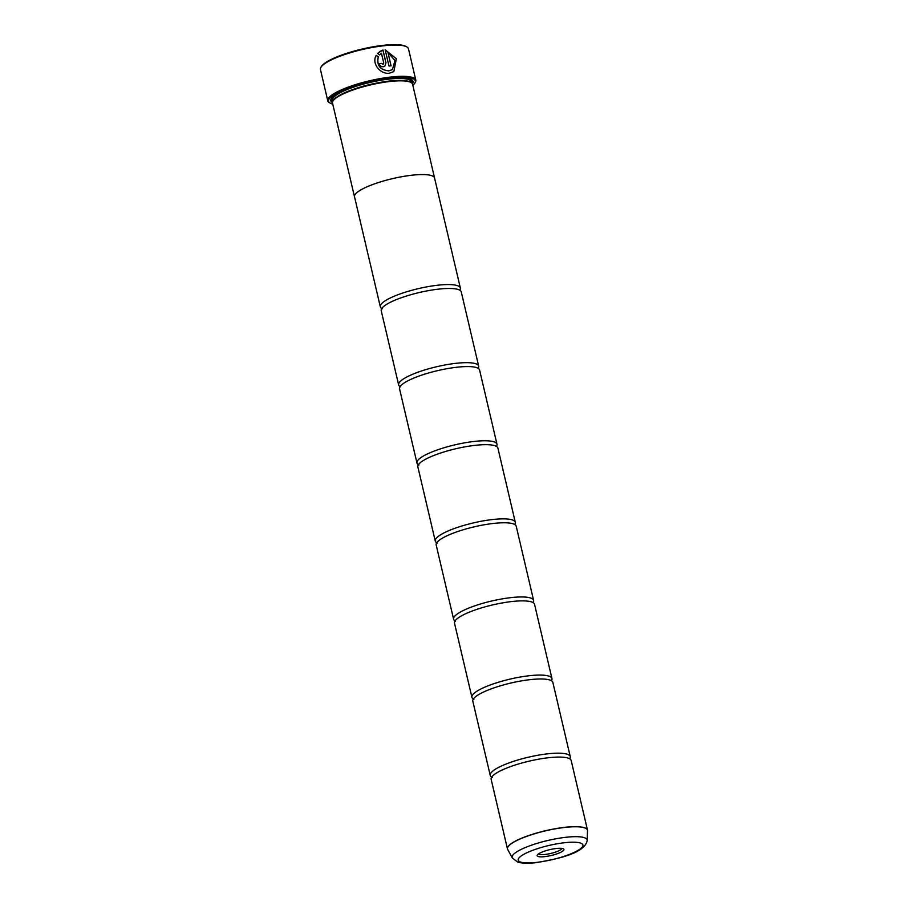 <?xml version="1.0" encoding="UTF-8"?>
<svg xmlns="http://www.w3.org/2000/svg" width="908" height="908" viewBox="0 0 908 908"><rect width="100%" height="100%" fill="white"/><g stroke="black" fill="none" stroke-linecap="round" stroke-linejoin="round"><path stroke-width="1.36" d="M587.555 830.752A41.087 8.989 166.8 0 0 564.401 827.472A41.087 8.989 166.8 0 0 524.12 837.324A41.087 8.989 166.8 0 0 507.697 849.491L512.316 857.981A38.522 8.422 -13.2 0 1 527.718 846.574A38.522 8.422 -13.2 0 1 565.48 837.335A38.522 8.422 -13.2 0 1 587.192 840.411L587.499 830.105L571.177 760.518A41.11 8.989 166.8 0 0 569.168 758.52A41.11 8.989 166.8 0 0 548.057 757.783A41.11 8.989 166.8 0 0 492.045 776.612A41.11 8.989 166.8 0 0 491.137 779.291L507.459 848.878A41.11 8.989 -13.2 0 1 564.379 827.37A41.11 8.989 -13.2 0 1 587.499 830.105A41.11 8.989 -13.2 0 1 587.544 830.423M569.77 758.702A41.11 8.989 166.8 0 0 570.258 756.614L552.859 682.419A41.11 8.989 166.8 0 0 550.85 680.421A41.11 8.989 166.8 0 0 529.739 679.683A41.11 8.989 166.8 0 0 473.726 698.513A41.11 8.989 166.8 0 0 472.818 701.192L490.229 775.387A41.11 8.989 166.8 0 0 491.591 777.044M551.451 680.603A41.11 8.989 166.8 0 0 551.939 678.514L534.54 604.319A41.11 8.989 166.8 0 0 532.531 602.322A41.11 8.989 166.8 0 0 511.42 601.584A41.11 8.989 166.8 0 0 455.407 620.402A41.11 8.989 166.8 0 0 454.499 623.092L471.91 697.287A41.11 8.989 166.8 0 0 473.272 698.944M533.132 602.503A41.11 8.989 166.8 0 0 533.62 600.415L516.221 526.22A41.11 8.989 166.8 0 0 514.212 524.222A41.11 8.989 166.8 0 0 493.101 523.473A41.11 8.989 166.8 0 0 437.089 542.303A41.11 8.989 166.8 0 0 436.18 544.993L453.591 619.188A41.11 8.989 166.8 0 0 454.953 620.845M514.813 524.404A41.11 8.989 166.8 0 0 515.301 522.316L497.902 448.109A41.11 8.989 166.8 0 0 495.893 446.112A41.11 8.989 166.8 0 0 474.782 445.374A41.11 8.989 166.8 0 0 418.77 464.204A41.11 8.989 166.8 0 0 417.862 466.882L435.272 541.089A41.11 8.989 166.8 0 0 436.635 542.734M496.494 446.305A41.11 8.989 166.8 0 0 496.982 444.205L479.583 370.01A41.11 8.989 166.8 0 0 477.574 368.012A41.11 8.989 166.8 0 0 456.463 367.275A41.11 8.989 166.8 0 0 400.451 386.104A41.11 8.989 166.8 0 0 399.543 388.783L416.954 462.978A41.11 8.989 166.8 0 0 418.316 464.635M478.175 368.205A41.11 8.989 166.8 0 0 478.664 366.106L461.264 291.911A41.11 8.989 166.8 0 0 459.266 289.913A41.11 8.989 166.8 0 0 438.144 289.175A41.11 8.989 166.8 0 0 382.132 308.005A41.11 8.989 166.8 0 0 381.224 310.684L398.635 384.879A41.11 8.989 166.8 0 0 399.997 386.536M376.184 55.411L378.261 56.795C376.514 65.319 380.043 70.018 388.862 70.881L392.392 69.587L388.919 70.847C380.1 69.984 376.57 65.285 378.318 56.75L376.241 55.365C371.213 63.617 380.69 74.694 389.464 73.185L393.834 71.573L396.342 58.736L385.151 49.758L396.263 58.725L393.879 71.539M379.147 63.81A45.218 9.886 -13.2 0 1 381.417 63.447L383.301 64.264L381.474 63.412A45.218 9.886 166.8 0 0 379.135 63.776C379.862 65.864 381.303 66.863 383.448 66.749L384.833 66.193L385.979 62.788L382.983 50.008L377.535 53.436L379.578 54.843L381.451 53.254L383.755 63.083L382.892 64.411M379.521 51.586L382.926 50.042L385.923 62.834L384.822 66.205M321.057 67.09L321.557 66.318A44.526 9.738 -13.2 0 1 382.62 45.4A44.526 9.738 -13.2 0 1 406.058 46.501L406.852 46.966A45.218 9.886 166.8 0 0 383.051 45.854A45.218 9.886 166.8 0 0 321.057 67.09A45.218 9.886 166.8 0 0 320.445 69.507L327.765 100.754A45.218 9.886 -13.2 0 1 390.383 77.089A45.218 9.886 -13.2 0 1 415.807 80.097A45.218 9.886 -13.2 0 1 415.194 82.514L414.695 83.286A44.526 9.738 166.8 0 0 390.247 77.94A44.526 9.738 166.8 0 0 343.769 89.756A44.526 9.738 166.8 0 0 330.183 103.115A44.526 9.738 166.8 0 0 332.759 104.102M415.807 80.097L408.486 48.862A45.218 9.886 166.8 0 0 406.852 46.966M556.195 848.515A13.733 3.008 166.8 0 0 537.354 854.961A13.733 3.008 166.8 0 0 544.902 856.619A13.733 3.008 166.8 0 0 559.237 852.975A13.733 3.008 166.8 0 0 563.425 848.855A13.733 3.008 166.8 0 0 556.195 848.515M538.58 853.849A11.986 2.622 166.8 0 0 545.231 854.439A11.986 2.622 166.8 0 0 561.836 848.39M412.834 85.318A44.526 9.738 166.8 0 0 414.695 83.286M385.151 49.758L388.976 66.046A45.218 9.886 -13.2 0 1 391.087 65.83L387.966 52.505L394.969 60.518L392.449 69.541M354.574 197.059A41.121 8.989 -13.2 0 1 354.495 196.798A41.121 8.989 -13.2 0 1 411.449 175.267A41.121 8.989 -13.2 0 1 434.569 178.013L412.595 84.285A41.121 8.989 166.8 0 0 411.108 82.571L410.314 82.095A40.44 8.842 166.8 0 0 389.033 81.096A40.44 8.842 166.8 0 0 333.576 100.096L333.066 100.867A41.121 8.989 166.8 0 0 332.51 103.069L354.495 196.798A41.11 8.989 -13.2 0 1 411.438 175.278A41.11 8.989 -13.2 0 1 434.557 178.013L460.356 288.006A41.11 8.989 166.8 0 0 437.236 285.271A41.11 8.989 166.8 0 0 380.316 306.779A41.11 8.989 166.8 0 0 381.678 308.436M411.108 82.571A41.121 8.989 166.8 0 0 389.464 81.55A41.121 8.989 166.8 0 0 333.066 100.867M412.402 83.797A42.222 9.228 166.8 0 0 411.528 79.666A42.222 9.228 166.8 0 0 389.305 78.621A42.222 9.228 166.8 0 0 331.409 98.461A42.222 9.228 166.8 0 0 332.464 102.547M331.681 98.064A41.541 9.08 166.8 0 0 332.691 101.56M570.258 756.614A41.11 8.989 166.8 0 0 547.149 753.878A41.11 8.989 166.8 0 0 490.229 775.387M551.939 678.514A41.11 8.989 166.8 0 0 528.831 675.779A41.11 8.989 166.8 0 0 471.91 697.287M533.62 600.415A41.11 8.989 166.8 0 0 510.512 597.668A41.11 8.989 166.8 0 0 453.591 619.188M515.301 522.316A41.11 8.989 166.8 0 0 492.193 519.569A41.11 8.989 166.8 0 0 435.272 541.089M496.982 444.205A41.11 8.989 166.8 0 0 473.874 441.47A41.11 8.989 166.8 0 0 416.954 462.978M478.664 366.106A41.11 8.989 166.8 0 0 455.555 363.37A41.11 8.989 166.8 0 0 398.635 384.879M459.857 290.095A41.11 8.989 166.8 0 0 460.356 288.006M411.755 83.014A41.541 9.08 166.8 0 0 411.108 79.439M330.183 103.115L329.388 102.649A45.218 9.886 -13.2 0 1 327.765 100.754M381.394 53.288L379.521 54.889M391.03 65.841L387.966 52.505M411.551 82.855L411.313 81.845A40.44 8.842 166.8 0 0 388.567 79.144A40.44 8.842 166.8 0 0 332.566 100.311L332.805 101.321M333.27 96.452A41.121 8.989 166.8 0 0 332.793 101.253M536.878 862.362A33.233 7.264 166.8 0 0 579.917 849.162A33.233 7.264 166.8 0 0 564.209 842.76A33.233 7.264 166.8 0 0 521.181 855.96A33.233 7.264 166.8 0 0 536.878 862.362M507.561 849.184A41.11 8.989 -13.2 0 1 507.459 848.878L507.697 849.491M411.528 82.787A41.121 8.989 166.8 0 0 408.963 78.69M381.712 308.697L382.313 308.777M400.031 386.797L400.632 386.876M418.35 464.896L418.951 464.975M436.669 543.007L437.27 543.086M454.987 621.106L455.589 621.185M473.306 699.205L473.908 699.285M491.625 777.305L492.227 777.384M587.192 840.411C585.047 853.168 558.204 858.923 536.288 862.6C528.411 863.587 522.202 863.406 517.662 862.078L512.316 857.981M380.316 306.779L354.517 196.786"/></g></svg>
